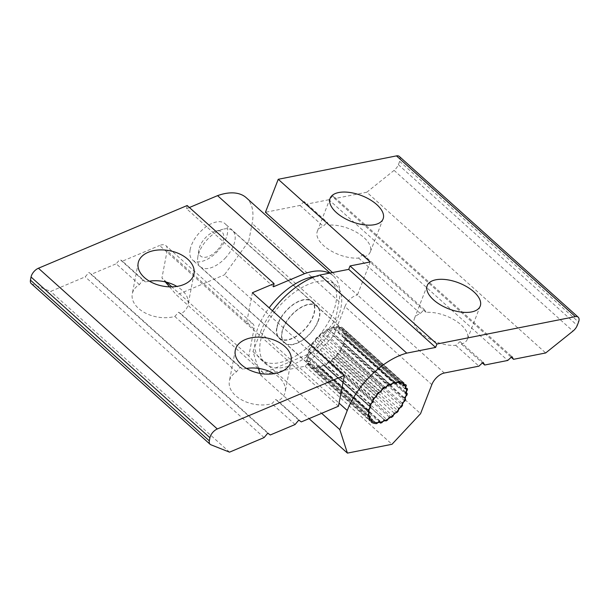 <?xml version="1.0" encoding="UTF-8"?>
<svg xmlns="http://www.w3.org/2000/svg" width="609" height="609" viewBox="0 0 609 609"><rect width="100%" height="100%" fill="white"/><g stroke="black" fill="none" stroke-linecap="round" stroke-linejoin="round"><path stroke-width="0.46" stroke-dasharray="3.04 2.28" d="M370.234 261.954L357.437 294.946L444.319 373.012M332.522 272.558L357.437 294.946A12.18 6.493 -48.1 0 0 344.945 306.555L431.827 384.622M272.467 310.796A60.9 32.452 131.9 0 0 260.363 332.43L252.941 351.568L258.376 368.392M259.997 373.386L260.53 375.037L305.109 366.215L333.686 335.582L344.945 306.555M318.035 321.019A24.36 12.979 -48.1 0 1 301.843 340.461A24.36 12.979 -48.1 0 1 284.456 342.562A24.36 12.979 -48.1 0 1 291.079 315.767A24.36 12.979 -48.1 0 1 317.015 306.319A24.36 12.979 -48.1 0 1 318.035 321.019M252.941 351.568L321.659 413.313M260.53 375.037L309.045 418.634M305.109 366.215L391.99 444.288M328.989 225.124L327.208 222.232L323.227 226.266A28.417 13.931 21.2 0 0 317.319 231.321A28.417 13.931 21.2 0 0 328.845 249.553A28.417 13.931 21.2 0 0 358.632 258.079L362.979 254.372L364.403 256.937A28.417 13.931 21.2 0 0 370.31 251.875A28.417 13.931 21.2 0 0 358.785 233.65A28.417 13.931 21.2 0 0 328.989 225.124L305.809 204.289L304.203 201.564L327.208 222.232M426.094 312.379L424.313 309.479L420.332 313.521A28.417 13.931 21.2 0 0 414.424 318.576A28.417 13.931 21.2 0 0 425.95 336.807A28.417 13.931 21.2 0 0 455.738 345.333L460.084 341.626L461.508 344.192A28.417 13.931 21.2 0 0 467.415 339.129A28.417 13.931 21.2 0 0 455.89 320.905A28.417 13.931 21.2 0 0 426.094 312.379L364.403 256.937M358.632 258.079L420.332 313.521M455.738 345.333L478.918 366.161M304.203 201.564L300.039 205.431L265.44 212.282M300.039 205.431L323.227 226.266M460.084 341.626L483.082 362.294M362.979 254.372L424.313 309.479M461.508 344.192L482.381 362.949M399.329 156.452A8.123 4.324 -48.1 0 1 399.671 161.347L398.377 164.681A8.123 4.324 -48.1 0 1 394.084 170.375L366.808 192.216L545.687 352.954M366.808 192.216L334.646 198.587L511.217 357.239M334.646 198.587L333.039 195.854L511.918 356.585M333.039 195.854L328.875 199.729L507.754 360.459M328.875 199.729L305.809 204.289M333.686 335.582L420.568 413.656M225.825 257.478A24.2 12.896 -48.1 0 1 200.232 266.666A24.2 12.896 -48.1 0 1 197.803 257.219A24.2 12.896 -48.1 0 1 222.932 229.258A24.2 12.896 -48.1 0 1 232.577 230.666A24.2 12.896 -48.1 0 1 225.825 257.478M217.55 249.926A16.078 8.564 131.9 0 0 223.747 235.797A16.078 8.564 131.9 0 0 215.632 231.176A16.078 8.564 131.9 0 0 198.937 249.759A16.078 8.564 131.9 0 0 204.281 257.333A16.078 8.564 131.9 0 0 217.55 249.926M396.855 412.597L335.521 357.491L332.879 358.046L332.301 359.576A24.2 12.896 -48.1 0 1 329.104 362.149A24.2 12.896 -48.1 0 1 327.041 363.543A24.2 12.896 -48.1 0 1 323.752 365.339A24.2 12.896 -48.1 0 1 321.712 366.192A24.2 12.896 -48.1 0 1 318.606 367.075A24.2 12.896 -48.1 0 1 316.764 367.326A24.2 12.896 -48.1 0 1 310.544 365.758A24.2 12.896 -48.1 0 1 310.118 365.4A24.2 12.896 -48.1 0 1 309.509 364.783A24.2 12.896 -48.1 0 1 308.291 362.812A24.2 12.896 -48.1 0 1 307.796 361.32A24.2 12.896 -48.1 0 1 307.484 358.61A24.2 12.896 -48.1 0 1 307.583 356.722A24.2 12.896 -48.1 0 1 308.207 353.509A24.2 12.896 -48.1 0 1 308.885 351.378A24.2 12.896 -48.1 0 1 310.392 347.906A24.2 12.896 -48.1 0 1 311.595 345.706A24.2 12.896 -48.1 0 1 313.871 342.266A24.2 12.896 -48.1 0 1 315.5 340.172A24.2 12.896 -48.1 0 1 318.347 337.043A24.2 12.896 -48.1 0 1 320.273 335.224A24.2 12.896 -48.1 0 1 323.47 332.659A24.2 12.896 -48.1 0 1 325.541 331.266A24.2 12.896 -48.1 0 1 328.822 329.461A24.2 12.896 -48.1 0 1 330.862 328.609A24.2 12.896 -48.1 0 1 333.968 327.726A24.2 12.896 -48.1 0 1 335.818 327.482A24.2 12.896 -48.1 0 1 338.497 327.581A24.2 12.896 -48.1 0 1 339.997 327.962A24.2 12.896 -48.1 0 1 342.03 329.043A24.2 12.896 -48.1 0 1 342.464 329.4A24.2 12.896 -48.1 0 1 343.065 330.017A24.2 12.896 -48.1 0 1 344.291 331.996A24.2 12.896 -48.1 0 1 344.778 333.488A24.2 12.896 -48.1 0 1 345.09 336.191A24.2 12.896 -48.1 0 1 344.991 338.079A24.2 12.896 -48.1 0 1 344.367 341.299A24.2 12.896 -48.1 0 1 343.689 343.43A24.2 12.896 -48.1 0 1 342.182 346.894A24.2 12.896 -48.1 0 1 340.979 349.102A24.2 12.896 -48.1 0 1 338.711 352.535A24.2 12.896 -48.1 0 1 337.074 354.628A24.2 12.896 -48.1 0 1 335.704 356.212A24.2 12.896 -48.1 0 1 334.227 357.765A24.2 12.896 -48.1 0 1 332.301 359.576L331.745 361.053L393.071 416.16M380.366 423.118L319.032 368.011L318.157 366.108L315.416 368.491L376.75 423.605M379.491 421.215L318.157 366.108M385.87 421.009L322.93 364.753L320.547 367.577L381.873 422.684M384.256 419.86L322.93 364.753M391.518 417.409L330.192 362.302L327.969 361.99L326.142 365.027L387.469 420.134M389.303 417.096L327.969 361.99M394.206 413.153L332.879 358.046M401.438 406.972L340.111 351.857L337.249 353.243L336.906 355.968L398.24 411.075M398.583 408.35L337.249 353.243M404.901 400.981L343.575 345.874L340.736 347.967L341.215 350.19L402.541 405.297M402.062 403.074L340.736 347.967M406.964 395.112L345.638 340.005L343.05 342.639L405.632 399.291M404.376 397.753L343.05 342.639M407.467 389.851L346.133 334.737L344.001 337.706L345.942 338.444L407.269 393.551M405.335 392.813L344.001 337.706M406.355 385.611L345.021 330.497L343.522 333.549L345.981 333.428L407.314 388.534M404.856 388.656L343.522 333.549M403.721 382.734L342.395 327.627L341.649 330.52L344.428 329.538L405.761 384.644M402.975 385.626L341.649 330.52M399.793 381.47L338.459 326.363L338.528 328.86L341.405 327.102L402.732 382.208M399.862 383.967L338.528 328.86M394.868 381.904L333.542 326.797L334.417 328.7L337.158 326.31L398.484 381.417M395.743 383.807L334.417 328.7M389.364 384.005L328.038 328.898L329.644 330.055L332.027 327.223L393.361 382.33M390.179 384.446L329.644 330.055M383.716 387.613L322.382 332.506L324.605 332.811L326.439 329.773L387.766 384.88M385.269 387.324L324.605 332.811M378.379 392.424L317.053 337.317L319.695 336.754L320.829 333.755L382.163 388.862M380.412 391.313L319.695 336.754M373.797 398.05L312.47 342.943L315.325 341.558L315.668 338.84L376.994 393.947M376.042 396.116L315.325 341.558M370.333 404.041L309.007 348.934L311.838 346.841L311.366 344.618L372.693 399.725M372.51 401.354L311.838 346.841M368.27 409.903L306.936 354.796L309.524 352.162L308.268 350.617L369.602 405.723M370.082 406.568L309.524 352.162M367.775 415.171L306.441 360.064L308.573 357.102L306.639 356.364L367.965 411.471M369.899 412.209L308.573 357.102M368.887 419.411L307.553 364.304L309.052 361.251L306.593 361.381L367.927 416.487M370.379 416.358L309.052 361.251M371.513 422.281L310.179 367.174L310.925 364.281L308.146 365.263L369.48 420.37M372.259 419.388L310.925 364.281M315.416 368.491A25.578 13.626 -48.1 0 1 310.179 367.174M308.146 365.263A25.578 13.626 -48.1 0 1 307.553 364.304M306.593 361.381A25.578 13.626 -48.1 0 1 306.441 360.064M306.639 356.364A25.578 13.626 -48.1 0 1 306.936 354.796M308.268 350.617A25.578 13.626 -48.1 0 1 309.007 348.934M311.366 344.618A25.578 13.626 -48.1 0 1 312.47 342.943M315.668 338.84A25.578 13.626 -48.1 0 1 317.053 337.317M320.829 333.755A25.578 13.626 -48.1 0 1 322.382 332.506M326.439 329.773A25.578 13.626 -48.1 0 1 328.038 328.898M332.027 327.223A25.578 13.626 -48.1 0 1 333.542 326.797M337.158 326.31A25.578 13.626 -48.1 0 1 338.459 326.363M341.405 327.102A25.578 13.626 -48.1 0 1 342.395 327.627M344.428 329.538A25.578 13.626 -48.1 0 1 345.021 330.497M345.981 333.428A25.578 13.626 -48.1 0 1 346.133 334.737M345.942 338.444A25.578 13.626 -48.1 0 1 345.638 340.005M344.306 344.184A25.578 13.626 -48.1 0 1 343.575 345.874M341.215 350.19A25.578 13.626 -48.1 0 1 340.111 351.857M336.906 355.968A25.578 13.626 -48.1 0 1 335.521 357.491M331.745 361.053A25.578 13.626 -48.1 0 1 330.192 362.302M326.142 365.027A25.578 13.626 -48.1 0 1 324.544 365.902M320.547 367.577A25.578 13.626 -48.1 0 1 319.032 368.011M283.147 327.924A24.763 13.2 -48.1 0 1 299.605 308.154A24.763 13.2 -48.1 0 1 317.289 306.022A24.763 13.2 -48.1 0 1 310.552 333.26A24.763 13.2 -48.1 0 1 284.182 342.859A24.763 13.2 -48.1 0 1 283.147 327.924M278.031 323.326A24.763 13.2 131.9 0 0 279.074 338.269A24.763 13.2 131.9 0 0 305.436 328.67A24.763 13.2 131.9 0 0 312.173 301.425A24.763 13.2 131.9 0 0 294.49 303.564A24.763 13.2 131.9 0 0 278.031 323.326M263.248 331.859A52.777 28.128 -48.1 0 1 298.326 289.732A52.777 28.128 -48.1 0 1 336.008 285.179A52.777 28.128 -48.1 0 1 321.651 343.24A52.777 28.128 -48.1 0 1 265.455 363.695A52.777 28.128 -48.1 0 1 263.248 331.859M315.386 276.486A52.777 28.128 -48.1 0 1 330.9 280.589A52.777 28.128 -48.1 0 1 316.543 338.642A52.777 28.128 -48.1 0 1 260.347 359.104A52.777 28.128 -48.1 0 1 258.14 327.269A52.777 28.128 -48.1 0 1 269.148 307.811M252.377 292.739L246.478 323.562L159.596 245.496A12.18 6.493 -48.1 0 1 165.968 245.686A12.18 6.493 -48.1 0 1 167.117 250.824L161.933 277.948L165.283 281.876M338.467 406.226L246.478 323.562A12.18 6.493 131.9 0 1 252.849 323.752L165.968 245.686M329.309 273.197A60.9 32.452 -48.1 0 1 333.23 275.854A60.9 32.452 -48.1 0 1 339.015 301.554L335.589 319.436L311.321 352.908L263.408 373.104L248.815 356.021L254.006 328.89A12.18 6.493 131.9 0 0 252.849 323.752M277.026 327.688A24.36 12.979 131.9 0 0 279.341 337.965A24.36 12.979 131.9 0 0 305.276 328.525A24.36 12.979 131.9 0 0 311.907 301.729A24.36 12.979 131.9 0 0 292.35 305.322A24.36 12.979 131.9 0 0 277.026 327.688M273.456 286.778L186.575 208.704L187.184 205.522M189.407 207.517L186.575 208.704M335.589 319.436L248.708 241.37L252.126 223.488A60.9 32.452 131.9 0 0 246.341 197.788M311.321 352.908L224.439 274.834L248.708 241.37M263.408 373.104L258.467 368.666M258.125 368.354L176.526 295.038L224.439 274.834M246.508 368.43A28.417 18.026 10.8 0 0 242.686 369.26L239.999 367.318L236.49 371.871A28.417 18.026 10.8 0 0 229.38 381.135A28.417 18.026 10.8 0 0 242.055 400.067A28.417 18.026 10.8 0 0 271.903 403.691L275.77 399.466L278.1 401.072A28.417 18.026 10.8 0 0 285.21 391.815A28.417 18.026 10.8 0 0 273.981 373.69M149.403 281.175A28.417 18.026 10.8 0 0 145.581 282.005L142.894 280.064L139.385 284.616A28.417 18.026 10.8 0 0 132.275 293.881A28.417 18.026 10.8 0 0 144.95 312.813A28.417 18.026 10.8 0 0 174.798 316.436L178.665 312.211L180.995 313.818A28.417 18.026 10.8 0 0 188.105 304.561A28.417 18.026 10.8 0 0 176.876 286.436M242.686 369.26L180.995 313.818M145.581 282.005L122.401 261.17L159.596 245.496M301.28 421.908L278.1 401.072M142.894 280.064L119.897 259.396L122.401 261.17M239.999 367.318L178.665 312.211M139.385 284.616L116.205 263.788L119.897 259.396M236.49 371.871L174.798 316.436M190.145 249.614A24.36 12.979 131.9 0 0 192.459 259.898A24.36 12.979 131.9 0 0 212.008 256.305A24.36 12.979 131.9 0 0 227.332 233.94A24.36 12.979 131.9 0 0 225.018 223.655A24.36 12.979 131.9 0 0 205.469 227.256A24.36 12.979 131.9 0 0 190.145 249.614M31.219 283.558A8.123 4.324 131.9 0 0 31.95 284.007L50.646 291.422L85.214 276.851L88.899 272.459L91.411 274.24L116.205 263.788M229.524 452.16L50.646 291.422M264.093 437.582L85.214 276.851M267.777 433.197L88.899 272.459M270.289 434.971L91.411 274.24M295.083 424.519L271.903 403.691M298.768 420.126L275.77 399.466M248.815 356.021L171.86 286.869M166.683 282.226L161.933 277.948M169.546 286.862L176.526 295.038M260.363 332.43L339.061 403.143M399.671 161.347L578.55 322.077M398.377 164.681L577.256 325.419M394.084 170.375L572.955 331.106M339.015 301.554L252.126 223.488M210.821 444.737L31.95 284.007M254.006 328.89L167.117 250.824M330.116 198.328L317.319 231.321M383.107 218.882L370.31 251.875M427.221 285.583L414.424 318.576M480.212 306.137L467.415 339.129M284.456 342.562L371.338 420.629M317.015 306.319L403.896 384.393M198.937 249.759L197.803 257.219M215.632 231.176L222.932 229.258M342.464 329.4L232.577 230.666M310.118 365.4L200.232 266.666M279.074 338.269L284.182 342.859M312.173 301.425L317.289 306.022M260.347 359.104L265.455 363.695M330.9 280.589L336.008 285.179M333.23 275.854L330.093 273.045M235.28 350.304L229.38 381.135M291.11 360.985L285.21 391.815M138.174 263.05L132.275 293.881M194.005 273.73L188.105 304.561M311.907 301.729L225.018 223.655M279.341 337.965L192.459 259.898"/><path stroke-width="0.91" d="M332.522 272.558L265.44 212.282L278.237 179.29L370.234 261.954L350.046 265.943L348.721 269.353L319.885 275.062A60.9 32.452 131.9 0 0 272.467 310.796M258.376 368.392L259.997 373.386M348.721 269.353L435.61 347.427L436.927 344.016L575.345 316.619A8.123 4.324 -48.1 0 1 578.207 317.182A8.123 4.324 -48.1 0 1 578.55 322.077L577.256 325.419A8.123 4.324 -48.1 0 1 572.955 331.106L545.687 352.954L513.524 359.318L511.918 356.585L507.754 360.459L484.688 365.019L483.082 362.294L478.918 366.161L444.319 373.012A12.18 6.493 131.9 0 0 431.827 384.622L420.568 413.656L391.99 444.288L347.412 453.111L339.822 429.634L347.244 410.496A60.9 32.452 -48.1 0 1 406.774 353.129L435.61 347.427M350.046 265.943L436.927 344.016M319.885 275.062L406.774 353.129M321.659 413.313L339.822 429.634M309.045 418.634L347.412 453.111M377.199 223.945A28.417 13.931 -158.8 0 1 336.427 212.602A28.417 13.931 -158.8 0 1 330.116 198.328A28.417 13.931 -158.8 0 1 361.647 195.618A28.417 13.931 -158.8 0 1 383.107 218.882A28.417 13.931 -158.8 0 1 377.199 223.945M474.304 311.199A28.417 13.931 -158.8 0 1 433.532 299.856A28.417 13.931 -158.8 0 1 427.221 285.583A28.417 13.931 -158.8 0 1 458.752 282.873A28.417 13.931 -158.8 0 1 480.212 306.137A28.417 13.931 -158.8 0 1 474.304 311.199M482.381 362.949L484.688 365.019M404.916 399.085A24.36 12.979 -48.1 0 1 388.732 418.528A24.36 12.979 -48.1 0 1 371.338 420.629A24.36 12.979 -48.1 0 1 370.318 405.937A24.36 12.979 -48.1 0 1 386.502 386.487A24.36 12.979 -48.1 0 1 403.896 384.393A24.36 12.979 -48.1 0 1 404.916 399.085M278.237 179.29L396.467 155.889A8.123 4.324 -48.1 0 1 399.329 156.452L578.207 317.182M511.217 357.239L513.524 359.318M379.491 421.215L380.366 423.118A25.578 13.626 -48.1 0 0 381.873 422.684L384.256 419.86L385.87 421.009A25.578 13.626 -48.1 0 0 387.469 420.134L389.303 417.096L391.518 417.409A25.578 13.626 -48.1 0 0 393.071 416.16L394.206 413.153L396.855 412.597A25.578 13.626 -48.1 0 0 398.24 411.075L398.583 408.35L401.438 406.972A25.578 13.626 -48.1 0 0 402.541 405.297L402.062 403.074L404.901 400.981A25.578 13.626 -48.1 0 0 405.632 399.291L404.376 397.753L406.964 395.112A25.578 13.626 -48.1 0 0 407.269 393.551L405.335 392.813L407.467 389.851A25.578 13.626 -48.1 0 0 407.314 388.534L404.856 388.656L406.355 385.611A25.578 13.626 -48.1 0 0 405.761 384.644L402.975 385.626L403.721 382.734A25.578 13.626 -48.1 0 0 402.732 382.208L399.862 383.967L399.793 381.47A25.578 13.626 -48.1 0 0 398.484 381.417L395.743 383.807L394.868 381.904A25.578 13.626 -48.1 0 0 393.361 382.33L390.978 385.162L389.364 384.005A25.578 13.626 -48.1 0 0 387.766 384.88L385.931 387.918L383.716 387.613A25.578 13.626 -48.1 0 0 382.163 388.862L381.028 391.861L378.379 392.424A25.578 13.626 -48.1 0 0 376.994 393.947L376.659 396.665L373.797 398.05A25.578 13.626 -48.1 0 0 372.693 399.725L373.172 401.948L370.333 404.041A25.578 13.626 -48.1 0 0 369.602 405.723L370.858 407.269L368.27 409.903A25.578 13.626 -48.1 0 0 367.965 411.471L369.899 412.209L367.775 415.171A25.578 13.626 -48.1 0 0 367.927 416.487L370.379 416.358L368.887 419.411A25.578 13.626 -48.1 0 0 369.48 420.37L372.259 419.388L371.513 422.281A25.578 13.626 -48.1 0 0 376.75 423.605L379.491 421.215M390.978 385.162L390.179 384.446M385.931 387.918L385.269 387.324M381.028 391.861L380.412 391.313M376.659 396.665L376.042 396.116M373.172 401.948L372.51 401.354M370.858 407.269L370.082 406.568M269.148 307.811A52.777 28.128 -48.1 0 1 315.386 276.486M344.367 375.395L217.299 428.964A8.123 4.324 131.9 0 0 209.922 437.749L209.329 440.863A8.123 4.324 131.9 0 0 210.097 444.288A8.123 4.324 131.9 0 0 210.821 444.737L229.524 452.16L264.093 437.582L267.777 433.197L270.289 434.971L295.083 424.519L298.768 420.126L301.28 421.908L338.467 406.226L344.367 375.395L252.377 292.739L274.065 283.588L273.456 286.778L304.454 273.707A60.9 32.452 -48.1 0 1 329.309 273.197M274.065 283.588L187.184 205.522L38.428 268.234A8.123 4.324 131.9 0 0 31.044 277.011L30.45 280.132A8.123 4.324 131.9 0 0 31.219 283.558L210.097 444.288M304.454 273.707L217.565 195.641L189.407 207.517M330.093 273.045L246.341 197.788A60.9 32.452 131.9 0 0 217.565 195.641M273.981 373.69A28.417 18.026 10.8 0 0 246.508 368.43M242.39 341.04A28.417 18.026 -169.2 0 1 284.89 346.498A28.417 18.026 -169.2 0 1 291.11 360.985A28.417 18.026 -169.2 0 1 259.807 373.347A28.417 18.026 -169.2 0 1 235.28 350.304A28.417 18.026 -169.2 0 1 242.39 341.04M176.876 286.436A28.417 18.026 10.8 0 0 149.403 281.175M145.285 253.786A28.417 18.026 -169.2 0 1 187.785 259.244A28.417 18.026 -169.2 0 1 194.005 273.73A28.417 18.026 -169.2 0 1 162.702 286.093A28.417 18.026 -169.2 0 1 138.174 263.05A28.417 18.026 -169.2 0 1 145.285 253.786M171.86 286.869L166.683 282.226M165.283 281.876L169.546 286.862M339.061 403.143L347.244 410.496M396.467 155.889L575.345 316.619M217.299 428.964L38.428 268.234M209.922 437.749L31.044 277.011M209.329 440.863L30.45 280.132"/></g></svg>
